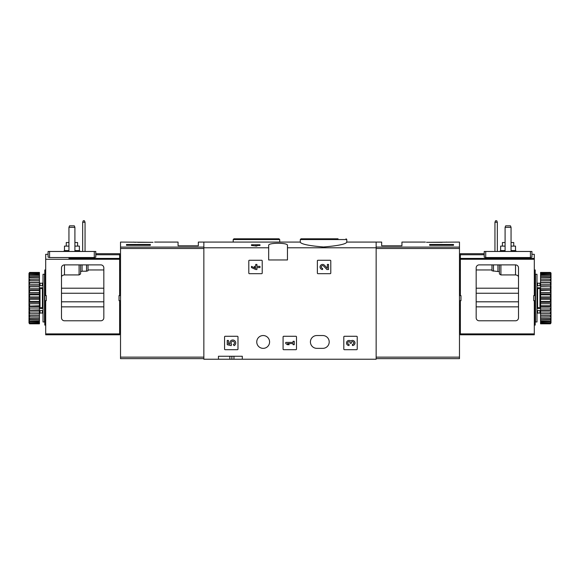 <?xml version="1.0" encoding="UTF-8"?>
<svg xmlns="http://www.w3.org/2000/svg" width="580" height="580" viewBox="0 0 580 580"><rect width="100%" height="100%" fill="white"/><g stroke="black" fill="none" stroke-linecap="round" stroke-linejoin="round"><path stroke-width="0.87" d="M300.288 242.28C301.636 244.245 309.387 245.811 323.524 246.986C337.683 245.811 345.441 244.245 346.789 242.28L346.789 239.547L300.288 239.547L300.288 242.28M300.288 242.077L203.848 242.077L203.848 359.238L218.45 359.238L218.45 356.258L242.302 356.258L218.45 356.258M268.685 247.79L268.685 245.355C267.96 242.578 288.173 242.578 287.462 245.355L287.462 259.963L268.685 259.963L268.685 247.79L203.848 247.79M376.152 358.643L459.476 358.643L459.476 247.102L376.152 247.102L376.152 242.077L376.152 247.79L287.462 247.79M256.918 244.76L256.918 246.065L251.481 245.485L251.481 244.76L259.978 244.76L259.978 245.485L256.918 245.485M248.798 260.862L248.798 273.079A0.594 0.594 0 0 0 249.4 273.68L261.616 273.68A0.594 0.594 0 0 0 262.218 273.079L262.218 260.862A0.594 0.594 0 0 0 261.616 260.26L249.4 260.26A0.594 0.594 0 0 0 248.798 260.862M317.369 260.862L317.369 273.079A0.594 0.594 0 0 0 317.963 273.68L330.187 273.68A0.594 0.594 0 0 0 330.781 273.079L330.781 260.862A0.594 0.594 0 0 0 330.187 260.26L317.963 260.26A0.594 0.594 0 0 0 317.369 260.862M283.083 336.879L283.083 349.102A0.594 0.594 0 0 0 283.678 349.696L295.901 349.696A0.594 0.594 0 0 0 296.496 349.102L296.496 336.879A0.594 0.594 0 0 0 295.901 336.284L283.678 336.284A0.594 0.594 0 0 0 283.083 336.879M343.81 336.879L343.81 349.102A0.594 0.594 0 0 0 344.404 349.696L356.627 349.696A0.594 0.594 0 0 0 357.222 349.102L357.222 336.879A0.594 0.594 0 0 0 356.627 336.284L344.404 336.284A0.594 0.594 0 0 0 343.81 336.879M224.561 336.879L224.561 349.102A0.594 0.594 0 0 0 225.163 349.696L237.38 349.696A0.594 0.594 0 0 0 237.981 349.102L237.981 336.879A0.594 0.594 0 0 0 237.38 336.284L225.163 336.284A0.594 0.594 0 0 0 224.561 336.879M322.792 335.537L316.832 335.537A6.409 6.409 0 0 0 310.423 341.946A6.409 6.409 0 0 0 316.832 348.355L322.792 348.355A6.409 6.409 0 0 0 329.201 341.946A6.409 6.409 0 0 0 322.792 335.537M256.759 341.946A6.409 6.409 0 0 1 266.372 336.393A6.409 6.409 0 0 1 266.372 347.5A6.409 6.409 0 0 1 256.759 341.946M376.152 247.79L376.152 359.238L242.302 359.238L242.302 356.258M242.302 359.238L218.45 359.238M338.038 238.8L301.027 238.8L300.288 239.547M241.962 238.8L278.973 238.8L233.957 238.8L233.211 239.547L233.211 242.077M231.869 356.258L231.869 359.238M255.729 244.76L255.729 246.065M227.244 340.438L227.244 344.687L231.173 345.658L231.579 344.201A1.696 1.696 0 0 1 231.739 341.635A1.696 1.696 0 0 1 234.255 342.171A1.696 1.696 0 0 1 233.363 344.585L234.11 345.644A2.972 2.972 0 0 0 235.451 341.707A2.972 2.972 0 0 0 231.55 340.279A2.972 2.972 0 0 0 230.035 344.15L228.433 343.759L228.433 340.438L227.244 340.438M350.74 341.091A2.552 2.552 0 0 1 354.822 342.084A2.552 2.552 0 0 1 352.437 345.542L352.437 344.346A1.363 1.363 0 0 0 353.118 341.816A1.189 1.189 0 0 0 351.335 342.845L351.335 343.244L350.146 343.244L350.146 342.845A1.189 1.189 0 0 0 348.363 341.816A1.363 1.363 0 0 0 349.044 344.346L349.044 345.542A2.552 2.552 0 0 1 346.659 342.084A2.552 2.552 0 0 1 350.74 341.091M285.766 342.396L285.766 343.585L287.462 344.687L289.166 344.687L287.462 343.585L293.074 343.585L293.074 344.687L294.263 344.687L294.263 341.294L293.074 341.294L293.074 342.396L285.766 342.396M327.359 268.272L324.445 265.212A2.552 2.552 0 0 0 320.254 265.966A2.552 2.552 0 0 0 322.596 269.519L322.596 268.33A1.363 1.363 0 0 1 321.349 266.438A1.363 1.363 0 0 1 323.582 266.031L326.902 269.519L328.548 269.519L328.548 264.422L327.359 264.422L327.359 268.272M251.481 266.372L251.481 267.568L255.729 269.519L256.918 269.519L256.918 267.568L259.978 267.568L259.978 266.372L256.918 266.372L256.918 264.422L255.729 264.422L255.729 266.372L254.46 266.372L254.46 267.568L255.729 267.568L255.729 268.33L251.481 266.372M153.004 242.31C155.179 242.027 155.179 242.027 153.004 242.31L120.524 242.077L120.524 358.643L203.848 358.643M154.635 242.077L178.06 242.077L178.06 245.804L198.331 245.804L198.331 242.077L203.848 242.077L203.848 247.102L120.524 247.102M133.509 242.099L135.394 242.31M150.336 245.318L126.484 245.318L126.484 244.477L150.336 244.477L150.336 245.318L150.336 244.477M137.815 242.31L150.93 242.31M126.484 245.318L126.484 244.477M68.947 227.324L74.907 227.324L74.305 225.83L69.549 225.83L68.947 227.324L68.947 251.466M74.907 227.324L74.907 251.466M82.664 222.256L85.05 222.256L84.448 220.762L83.266 220.762L82.664 222.256L82.664 251.466M85.05 222.256L85.05 251.466M45.697 325.104L44.798 325.104L44.798 300.657L45.697 300.657L45.697 334.79L119.625 334.79L119.625 300.657L119.031 300.657L119.031 295.59L119.625 295.59L119.625 253.706L95.78 253.706L95.78 251.466L48.082 251.466L48.082 257.143L49.568 257.542L94.286 257.542L95.78 257.143L95.78 251.466M100.847 320.784L64.474 320.784A2.98 2.98 0 0 1 61.494 317.796L61.494 267.866A2.98 2.98 0 0 1 64.474 264.886L100.847 264.886A2.98 2.98 0 0 1 103.827 267.866L103.827 317.796A2.98 2.98 0 0 1 100.847 320.784M48.082 251.466L48.082 254.301L45.697 254.301L45.697 295.59L44.798 295.59L44.798 269.954L45.697 269.954M45.697 300.657L46.291 300.657L46.291 295.59L45.697 295.59M120.524 295.59L119.625 295.59M119.625 290.014L120.524 290.014M119.625 300.657L120.524 300.657M119.625 305.044L120.524 305.044M119.625 324.988L120.524 324.988M88.029 270.78L88.029 264.886L88.029 270.78L86.536 271.201L86.536 264.886M61.494 277.334C61.487 275.935 62.481 275.13 64.474 274.927L79.083 274.927L80.576 273.956L80.576 271.708L82.063 271.201L86.536 271.201M119.625 270.07L120.524 270.07M45.697 290.014L44.798 290.014M95.78 254.75L119.625 254.75M80.576 273.956L80.576 264.886L80.576 273.956M68.947 242.527L66.265 242.527L66.265 246.101M77.59 246.101L77.59 242.527L74.907 242.527M68.947 246.101L64.474 246.101L64.474 250.575L63.583 251.466M74.907 250.575L79.38 250.575L79.38 246.101L74.907 246.101M45.697 305.044L44.798 305.044M44.798 295.59L44.798 300.657M44.501 274.275L44.501 321.973L43.014 321.973L43.014 274.275L44.501 274.275M43.014 288.267L42.413 288.688L42.413 307.56L43.014 307.98M39.433 307.98L42.413 307.56M39.433 288.267L42.413 288.688M29 273.289L29.595 272.44L39.433 272.44L29.595 272.622L29 273.289L39.433 273.035L39.433 273.586L29.595 273.586L29 274.325L29 274.739L39.433 274.391L39.433 275.29L29.595 275.29L29 276.08L29 276.682L39.433 276.471L39.433 277.689L29.595 277.689L29 278.501L29 279.277L39.433 279.205L39.433 280.713L29.595 280.713L29 281.525L29 282.445L29.595 282.518L39.433 282.518L39.433 284.258L29.595 284.258L29 285.048L29 286.092L29.595 286.302L39.433 286.302L39.433 288.231L29.595 288.231L29 288.97L29 290.101L29.595 290.45L39.433 290.45L39.433 292.501L29.595 292.501L29 293.168L29 294.357L29.595 294.829L39.433 294.829L39.433 296.945L29.595 296.945L29 297.518L29 298.729L29.595 299.302L39.433 299.302L39.433 301.419L29.595 301.419L29 301.89L29 303.079L29.595 303.746L39.433 303.746L39.433 305.798L29 306.146L29.595 308.016L39.433 308.016L39.433 309.945L29 310.155L29.595 311.989L39.433 311.989L39.433 313.729L29 313.802L29.595 315.535L39.433 315.535L39.433 317.043L29 316.97L29.595 318.558L39.433 318.558L39.433 319.776L29 319.565L29 320.167L29.595 320.957L39.433 320.957L39.433 321.856L29 321.508L29 321.922L29.595 322.661L39.433 322.661L39.433 323.212L29 322.958L29.595 323.625L39.433 323.807L29.595 323.807L29 322.958M29.595 273.035L29.595 273.586M29.595 274.391L29.595 275.29M29.595 276.471L29.595 277.689M29.595 279.205L29.595 280.713M29.595 282.518L29.595 284.258M29.595 286.302L29.595 288.231M29.595 290.45L29.595 292.501M29.595 294.829L29.595 296.945M29.595 299.302L29.595 301.419M29.595 303.746L29.595 305.798M29.595 308.016L29.595 309.945M29.595 311.989L29.595 313.729M29.595 315.535L29.595 317.043M29.595 318.558L29.595 319.776M29.595 320.957L29.595 321.856M29.595 322.661L29.595 323.212M29 273.499L29 274.325M29 274.739L29 276.08M29 276.682L29 278.501M29 279.277L29 281.525M29 282.445L29 285.048M29 286.092L29 288.97M29 290.101L29 293.168M29 294.357L29 297.518M29 298.729L29 301.89M29 303.079L29 306.146M29 307.277L29 310.155M29 311.199L29 313.802M29 314.723L29 316.97M29 317.746L29 319.565M29 320.167L29 321.508M29 321.922L29 322.748M39.433 273.035L39.433 272.622M39.433 274.391L39.433 273.586M39.433 276.471L39.433 275.29M39.433 279.205L39.433 277.689M39.433 282.518L39.433 280.713M39.433 286.302L39.433 284.258M39.433 290.45L39.433 288.231M39.433 294.829L39.433 292.501M39.433 299.302L39.433 296.945M39.433 303.746L39.433 301.419M39.433 308.016L39.433 305.798M39.433 311.989L39.433 309.945M39.433 315.535L39.433 313.729M39.433 318.558L39.433 317.043M39.433 320.957L39.433 319.776M39.433 322.661L39.433 321.856M39.433 323.625L39.433 323.212M29 313.874L39.433 313.874M29 310.38L39.433 310.38M29 306.508L39.433 306.508M29 302.376L39.433 302.376M29 298.127L39.433 298.127M29 293.871L39.433 293.871M29 289.739L39.433 289.739M29 285.868L39.433 285.868M29 282.373L39.433 282.373M43.014 285.686L39.433 285.686M43.014 287.796L39.433 287.796M43.014 308.451L39.433 308.451M43.014 310.561L39.433 310.561M459.476 247.102L459.476 242.077L426.996 242.31C424.821 242.027 424.821 242.027 426.996 242.31L426.517 242.244M445.832 242.179L446.491 242.099M453.516 244.477L453.516 245.318L453.516 244.477L429.664 244.477L429.664 245.318L453.516 245.318M346.789 242.077L381.669 242.077L381.669 245.804L401.94 245.804L401.94 242.077L425.365 242.077M429.367 242.31L442.185 242.31M429.664 245.318L429.664 244.477M511.052 227.324L510.451 225.83L505.695 225.83L505.093 227.324L511.052 227.324L511.052 251.466M505.093 227.324L505.093 251.466M497.336 222.256L496.734 220.762L495.552 220.762L494.95 222.256L497.336 222.256L497.336 251.466M494.95 222.256L494.95 251.466M534.303 333.899L460.375 333.899L460.375 334.79L534.303 334.79L534.303 300.657L533.709 300.657L533.709 295.59L534.303 295.59L534.303 254.301L531.918 254.301L531.918 251.466L531.918 257.143L530.432 257.542L485.714 257.542L484.22 257.143L484.22 251.466L484.22 253.706L460.375 253.706L460.375 295.59L459.476 295.59M460.375 333.899L460.375 300.657L460.97 300.657L460.97 295.59L460.375 295.59M518.505 317.796A2.98 2.98 0 0 1 515.526 320.784L479.152 320.784A2.98 2.98 0 0 1 476.173 317.796L476.173 267.866A2.98 2.98 0 0 1 479.152 264.886L515.526 264.886A2.98 2.98 0 0 1 518.505 267.866L518.505 317.796M460.375 290.014L459.476 290.014M459.476 300.657L460.375 300.657M460.375 305.044L459.476 305.044M460.375 324.988L459.476 324.988M460.375 270.07L459.476 270.07M518.505 277.334C518.513 275.935 517.519 275.13 515.526 274.927L500.917 274.927L500.917 264.886M491.971 270.78L491.971 264.886L491.971 270.78L499.423 271.708L499.423 264.886L499.423 273.956L499.423 271.708L499.423 273.956L500.917 274.927M534.303 290.014L535.202 290.014L535.202 295.59L534.303 295.59M484.22 254.75L460.375 254.75M531.918 251.466L484.22 251.466M513.735 246.101L513.735 242.527L511.052 242.527M505.093 242.527L502.411 242.527L502.411 246.101M511.052 250.575L515.526 250.575L515.526 246.101L511.052 246.101M505.093 246.101L500.62 246.101L500.62 250.575L499.721 251.466M534.303 269.954L535.202 269.954L535.202 290.014M534.303 300.657L535.202 300.657L535.202 325.104L534.303 325.104M534.303 305.044L535.202 305.044M535.202 300.657L535.202 295.59M535.5 298.127L535.5 274.275L536.986 274.275L536.986 321.973L535.5 321.973L535.5 298.127M536.986 307.98L537.587 307.56L537.587 288.688L536.986 288.267M540.567 288.267L537.587 288.688M540.567 307.98L537.587 307.56M550.405 296.945L550.405 294.829L540.567 294.829L540.567 299.302L550.405 299.302L551 298.729L551 297.518L550.405 296.945L540.567 296.945M550.405 294.829L551 294.357L551 293.168L550.405 292.501L540.567 292.501L540.567 290.45L551 290.101L550.405 288.231L540.567 288.231L540.567 286.302L551 286.092L550.405 284.258L540.567 284.258L540.567 282.518L550.405 282.518L551 282.445L551 281.525L550.405 280.713L540.567 280.713L540.567 279.205L551 279.277L551 278.501L550.405 277.689L540.567 277.689L540.567 276.471L551 276.682L551 276.08L550.405 275.29L540.567 275.29L540.567 274.391L551 274.739L551 274.325L550.405 273.586L540.567 273.586L540.567 273.035L550.405 273.035L551 273.499L551 273.013L550.405 272.44L540.567 272.44L540.567 273.035M550.405 292.501L550.405 290.45M550.405 288.231L550.405 286.302M550.405 284.258L550.405 282.518M550.405 280.713L550.405 279.205M550.405 277.689L550.405 276.471M550.405 275.29L550.405 274.391M550.405 273.586L550.405 273.035M551 322.958L550.405 323.807L540.567 323.807L550.405 323.625L551 322.958L540.567 323.212L540.567 322.661L550.405 322.661L551 321.922L551 321.508L540.567 321.856L540.567 320.957L550.405 320.957L551 320.167L551 319.565L540.567 319.776L540.567 318.558L550.405 318.558L551 317.746L551 316.97L540.567 317.043L540.567 315.535L550.405 315.535L551 314.723L551 313.802L550.405 313.729L540.567 313.729L540.567 311.989L550.405 311.989L551 311.199L551 310.155L550.405 309.945L540.567 309.945L540.567 308.016L550.405 308.016L551 307.277L551 306.146L550.405 305.798L540.567 305.798L540.567 303.746L550.405 303.746L551 303.079L551 301.89L550.405 301.419L540.567 301.419L540.567 299.302M550.405 323.212L550.405 322.661M550.405 321.856L550.405 320.957M550.405 319.776L550.405 318.558M550.405 317.043L550.405 315.535M550.405 313.729L550.405 311.989M550.405 309.945L550.405 308.016M550.405 305.798L550.405 303.746M550.405 301.419L550.405 299.302M551 297.518L551 294.357M551 293.168L551 290.101M551 288.97L551 286.092M551 285.048L551 282.445M551 281.525L551 279.277M551 278.501L551 276.682M551 276.08L551 274.739M551 274.325L551 273.499M551 322.748L551 321.922M551 321.508L551 320.167M551 319.565L551 317.746M551 316.97L551 314.723M551 313.802L551 311.199M551 310.155L551 307.277M551 306.146L551 303.079M551 301.89L551 298.729M540.567 323.212L540.567 323.625M540.567 321.856L540.567 322.661M540.567 319.776L540.567 320.957M540.567 317.043L540.567 318.558M540.567 313.729L540.567 315.535M540.567 309.945L540.567 311.989M540.567 305.798L540.567 308.016M540.567 301.419L540.567 303.746M540.567 292.501L540.567 294.829M540.567 288.231L540.567 290.45M540.567 284.258L540.567 286.302M540.567 280.713L540.567 282.518M540.567 277.689L540.567 279.205M540.567 275.29L540.567 276.471M540.567 273.586L540.567 274.391M551 273.289L550.405 272.622L540.567 272.622M551 298.127L540.567 298.127M551 302.376L540.567 302.376M551 306.508L540.567 306.508M551 310.38L540.567 310.38M551 313.874L540.567 313.874M551 282.373L540.567 282.373M551 285.868L540.567 285.868M551 289.739L540.567 289.739M551 293.871L540.567 293.871M536.986 285.686L540.567 285.686M536.986 287.796L540.567 287.796M536.986 308.451L540.567 308.451M536.986 310.561L540.567 310.561M279.712 242.077L279.712 239.547L233.211 239.547M229.832 356.258L229.832 359.238M233.957 356.258L233.957 359.238M203.848 357.149L120.524 357.149M203.848 248.508L120.524 248.508M45.697 259.267L119.625 259.267M45.697 333.899L119.625 333.899M61.494 288.209L103.827 288.209M119.625 258.412L68.926 258.412M74.929 258.412L119.031 258.412M61.494 306.849L103.827 306.849M61.494 301.81L103.827 301.81M61.494 293.248L103.827 293.248M94.286 257.542L94.286 251.466M49.568 257.542L49.568 251.466M82.063 271.201L82.063 264.886M79.083 274.927L79.083 264.886M64.474 274.927L64.474 264.886M68.947 250.575L64.474 250.575M42.413 310.561L42.413 313.026L43.014 313.628M40.027 310.561L40.027 313.026L42.413 313.026M40.027 288.688L40.027 307.56M40.027 285.686L40.027 283.221L42.413 283.221L42.413 285.686M376.152 357.149L459.476 357.149M376.152 248.508L459.476 248.508M534.303 259.267L460.375 259.267M518.505 288.209L476.173 288.209M534.303 258.412L460.375 258.412M518.505 306.849L476.173 306.849M518.505 293.248L476.173 293.248M518.505 301.81L476.173 301.81M485.714 257.542L485.714 251.466M530.432 257.542L530.432 251.466M515.526 274.927L515.526 264.886M497.937 271.201L497.937 264.886M493.464 271.201L493.464 264.886M505.093 250.575L500.62 250.575M539.973 310.561L539.973 313.026L537.587 313.026L537.587 310.561M539.973 307.56L539.973 288.688M537.587 285.686L537.587 283.221L536.986 282.619M539.973 285.686L539.973 283.221L537.587 283.221M346.789 239.547L346.043 238.8M279.712 239.547L278.973 238.8M88.029 269.954L103.827 269.954M79.38 250.575L80.279 251.466M40.027 313.026L39.433 313.628M45.095 283.221L44.501 282.619M45.095 313.026L44.501 313.628M42.413 283.221L43.014 282.619M40.027 283.221L39.433 282.619M491.971 269.954L476.173 269.954M515.526 250.575L516.417 251.466M537.587 313.026L536.986 313.628M539.973 313.026L540.567 313.628M534.905 283.221L535.5 282.619M534.905 313.026L535.5 313.628M539.973 283.221L540.567 282.619"/></g></svg>
